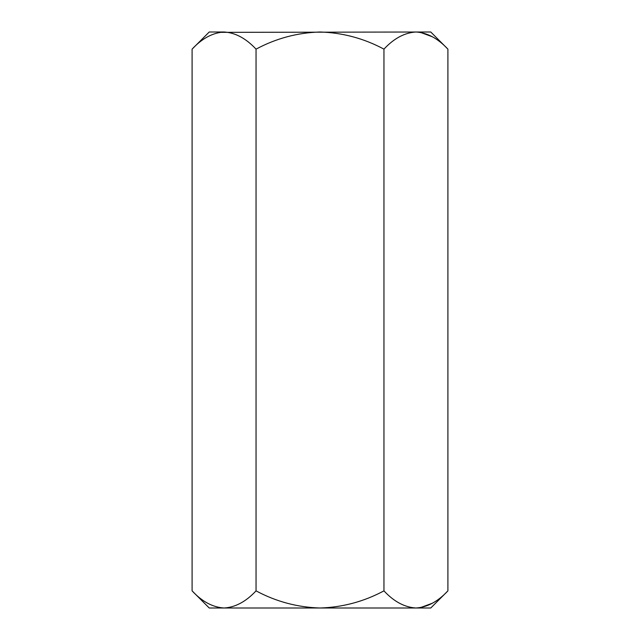 <?xml version="1.0" encoding="UTF-8"?>
<svg xmlns="http://www.w3.org/2000/svg" width="640" height="640" viewBox="0 0 640 640"><rect width="100%" height="100%" fill="white"/><g stroke="black" fill="none" stroke-linecap="round" stroke-linejoin="round"><path stroke-width="0.96" d="M447.904 590.864L430.768 608L209.232 608L192.096 590.864L192.096 49.136C202.048 38.424 212.704 32.712 224.072 32C235.304 32.656 245.96 38.368 256.048 49.136C276.056 38.4 297.376 32.688 320 32C342.56 32.68 363.872 38.392 383.952 49.136C393.904 38.424 404.568 32.712 415.928 32C427.16 32.656 437.816 38.368 447.904 49.136L447.904 590.864C437.816 601.632 427.16 607.344 415.928 608C404.568 607.288 393.904 601.576 383.952 590.864L383.952 49.136M192.096 590.864C202.048 601.576 212.704 607.288 224.072 608C235.304 607.344 245.96 601.632 256.048 590.864C276.056 601.6 297.376 607.312 320 608C342.56 607.32 363.872 601.608 383.952 590.864M256.048 590.864L256.048 49.136M224.072 608L219.656 607.648M447.904 49.136L430.768 32L219.656 32.352M432.408 36.8L420.344 32.352M432.408 603.2L420.344 607.648M224.072 32L209.232 32L192.096 49.136"/></g></svg>
